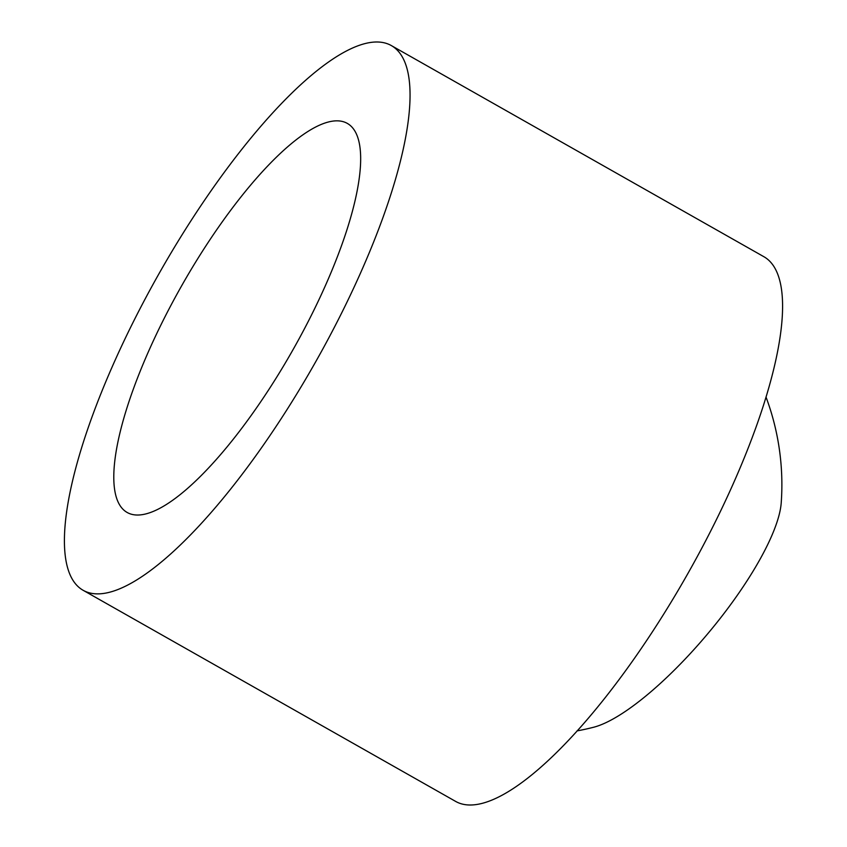 <?xml version="1.0" encoding="UTF-8"?>
<svg xmlns="http://www.w3.org/2000/svg" width="847" height="847" viewBox="0 0 847 847"><rect width="100%" height="100%" fill="white"/><g stroke="black" fill="none" stroke-linecap="round" stroke-linejoin="round"><path stroke-width="1.27" d="M175.17 297.456A223.523 64.192 -60.5 0 0 127.018 512.393A223.523 64.192 -60.5 0 0 299.287 338.408A223.523 64.192 -60.5 0 0 347.439 123.471A223.523 64.192 -60.5 0 0 175.17 297.456M82.932 590.179L455.474 801.315A312.924 89.867 -60.5 0 0 696.647 557.739A312.924 89.867 -60.5 0 0 764.068 256.821L391.526 45.685A312.924 89.867 -60.5 0 0 150.353 289.261A312.924 89.867 -60.5 0 0 82.932 590.179A312.924 89.867 -60.5 0 0 324.115 346.603A312.924 89.867 -60.5 0 0 391.526 45.685M577.008 730.908A250.341 250.341 0 0 0 593.44 727.298A156.462 42.763 -50.1 0 0 767.933 544.102A156.462 42.763 -50.1 0 0 781.209 502.949A250.341 250.341 0 0 0 766.101 397.264"/></g></svg>
